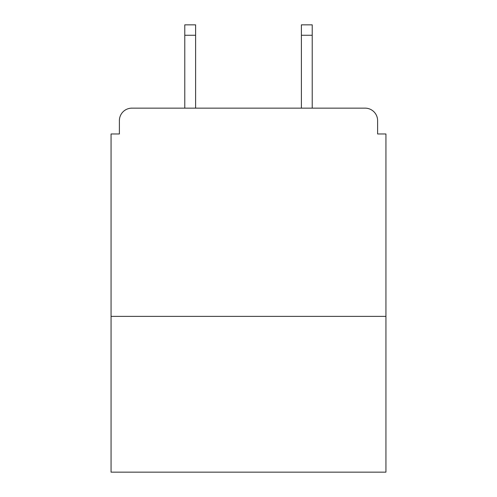 <?xml version="1.0" encoding="UTF-8"?>
<svg xmlns="http://www.w3.org/2000/svg" width="497" height="497" viewBox="0 0 497 497"><rect width="100%" height="100%" fill="white"/><g stroke="black" fill="none" stroke-linecap="round" stroke-linejoin="round"><path stroke-width="0.75" d="M385.939 316.384L385.939 133.966L377.608 133.966L377.608 120.641A12.493 12.493 0 0 0 365.115 108.147L131.885 108.147A12.493 12.493 0 0 0 119.392 120.641L119.392 133.966L111.061 133.966L111.061 472.15L385.939 472.15L385.939 316.384L111.061 316.384M119.392 120.641L119.392 133.966M365.115 108.147L312.222 108.147L312.222 35.262L301.393 35.262L301.393 24.85L312.222 24.85L312.222 35.262M184.778 35.262L184.778 24.85L195.607 24.85L195.607 35.262L184.778 35.262L184.778 108.147L131.885 108.147M377.608 133.966L377.608 120.641M195.607 35.262L195.607 108.147M301.393 108.147L301.393 35.262"/></g></svg>
